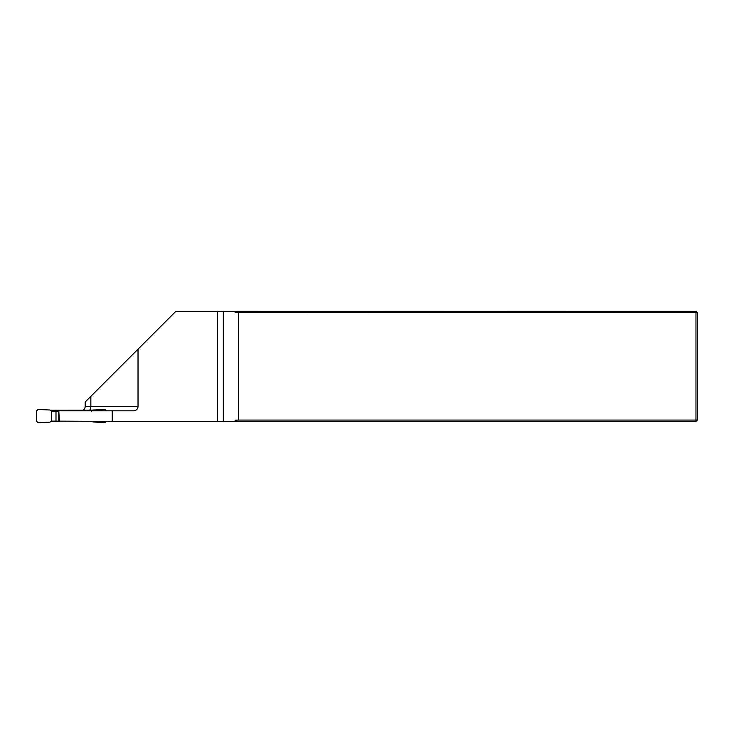 <?xml version="1.0" encoding="UTF-8"?>
<svg xmlns="http://www.w3.org/2000/svg" width="734" height="734" viewBox="0 0 734 734"><rect width="100%" height="100%" fill="white"/><g stroke="black" fill="none" stroke-linecap="round" stroke-linejoin="round"><path stroke-width="1.1" d="M50.747 421.389L59.399 421.389L58.803 410.82L133.625 410.82A4.404 4.404 0 0 0 138.029 406.416L138.029 349.173L85.181 402.012L85.181 406.416A4.404 4.404 0 0 1 82.777 410.343M236.798 421.389L235.119 420.215L238.623 420.068L695.979 420.068L695.979 421.389L217.447 421.389L217.447 311.299L175.903 311.299L138.029 349.173M112.247 410.82L112.247 421.389L217.447 421.389M112.247 421.389L51.398 421.105L51.398 410.994L55.995 411.407L55.995 421.389M235.119 311.299L235.119 312.473L236.798 311.299L217.447 311.299M236.798 311.299L695.979 311.299L695.979 312.62L235.119 312.473M697.3 312.62L697.3 420.068L695.979 420.068L695.979 312.62L697.3 312.62L695.979 311.299M238.623 420.068L238.623 312.62M235.119 420.215L235.119 421.389M697.3 420.068L695.979 421.389M58.766 411.407L55.995 411.407M50.71 410.242L92.227 410.214L92.227 410.801L92.934 410.012L104.87 409.544L106.035 410.214M92.998 410.077L105.008 409.59M104.87 409.627L106.237 410.884L104.87 409.609L100.283 409.792M92.998 410.012L92.227 410.214M91.539 411.113L92.227 410.801M106.237 421.261L104.879 422.573L92.943 421.967L92.227 421.307M51.398 421.105L49.94 422.16L38.067 422.701L36.7 421.389L36.7 410.774L38.067 409.462L49.995 410.003M50.71 410.682L51.398 410.994M85.181 406.416L90.851 406.416L90.851 396.351M89.475 410.343A4.404 2.514 -90 0 0 90.851 406.416L138.029 406.416M223.32 311.299L223.32 421.389M91.447 410.82L91.447 410.343M51.49 411.003L51.49 410.343M58.766 410.801L58.766 421.344"/></g></svg>
